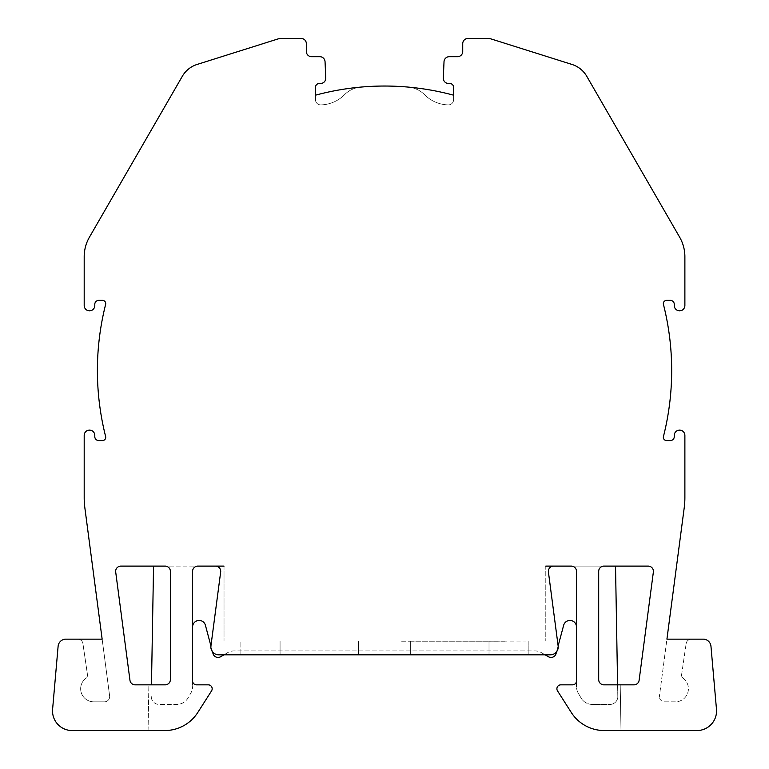 <?xml version="1.0" encoding="UTF-8"?>
<svg xmlns="http://www.w3.org/2000/svg" width="769" height="769" viewBox="0 0 769 769"><rect width="100%" height="100%" fill="white"/><g stroke="black" fill="none" stroke-linecap="round" stroke-linejoin="round"><path stroke-width="0.58" stroke-dasharray="3.85 2.88" d="M120.877 566.109A5.22 5.22 0 0 0 115.696 572.011L129.961 680.305A5.22 5.22 0 0 0 135.133 684.843L165.162 684.843A5.22 5.22 0 0 0 170.382 679.623L170.382 571.329A5.22 5.22 0 0 0 165.162 566.109L120.877 566.109M151.474 684.843L153.55 566.109L215.483 566.109A5.22 5.22 0 0 1 220.665 572.011L210.927 645.95A7.834 7.834 0 0 0 218.704 654.813L550.373 654.813A7.834 7.834 0 0 0 558.14 645.95L548.412 572.011A5.22 5.22 0 0 1 553.584 566.109L603.915 566.109A5.22 5.22 0 0 0 598.695 571.329L598.695 679.623A5.22 5.22 0 0 0 603.915 684.843L633.935 684.843A5.22 5.22 0 0 0 639.116 680.305L653.371 572.011A5.22 5.22 0 0 0 648.2 566.109L571.271 566.109A5.22 5.22 0 0 1 576.49 571.329L576.49 680.93A3.922 3.922 0 0 1 572.578 684.843L560.822 684.843A3.922 3.922 0 0 0 557.515 690.87L571.252 712.421A39.171 39.171 0 0 0 604.29 730.55L696.964 730.55A19.59 19.59 0 0 0 716.477 709.258L710.969 646.296A7.834 7.834 0 0 0 703.164 639.145L666.925 639.145L659.456 695.916A5.22 5.22 0 0 0 659.408 696.599A5.22 5.22 0 0 1 659.456 695.916L684.208 507.857A78.351 78.351 0 0 0 684.881 497.63L684.881 435.427A5.306 5.306 0 0 0 679.585 430.121A5.306 5.306 0 0 0 674.278 435.427L674.278 436.6A3.98 3.98 0 0 1 670.308 440.589L666.608 440.589A3.268 3.268 0 0 1 663.445 436.523A269.063 269.063 0 0 0 663.445 304.428A3.268 3.268 0 0 1 666.608 300.362L670.308 300.362A3.98 3.98 0 0 1 674.278 304.341L674.278 305.514A5.306 5.306 0 0 0 679.575 310.82A5.306 5.306 0 0 0 684.881 305.524L684.881 256.75A39.171 39.171 0 0 0 679.633 237.16L586.766 76.304A26.117 26.117 0 0 0 572.001 64.452L491.439 39.056A13.054 13.054 0 0 0 487.517 38.45L467.956 38.45A5.22 5.22 0 0 0 462.727 43.67L462.727 51.475A5.22 5.22 0 0 1 457.507 56.695L449.24 56.695A5.22 5.22 0 0 0 444.021 61.693L443.309 78.015A5.22 5.22 0 0 0 448.538 83.475L449.692 83.465A3.922 3.922 0 0 1 453.614 87.387L453.614 99.662A5.22 5.22 0 0 1 448.289 104.882A34.355 34.355 0 0 1 424.594 94.731A26.117 26.117 0 0 0 408.397 87.108A265.084 265.084 0 0 0 360.671 87.108A26.117 26.117 0 0 0 344.483 94.731A34.355 34.355 0 0 1 320.788 104.882A5.22 5.22 0 0 1 315.463 99.662L315.463 87.387A3.922 3.922 0 0 1 319.385 83.465L320.538 83.475A5.22 5.22 0 0 0 325.768 78.015L325.047 61.693A5.22 5.22 0 0 0 319.837 56.695L311.57 56.695A5.22 5.22 0 0 1 306.35 51.475L306.35 43.67A5.22 5.22 0 0 0 301.121 38.45L281.56 38.45A13.054 13.054 0 0 0 277.638 39.056L197.075 64.452A26.117 26.117 0 0 0 182.311 76.304L89.444 237.16A39.171 39.171 0 0 0 84.196 256.75L84.196 305.524A5.306 5.306 0 0 0 89.502 310.82A5.306 5.306 0 0 0 94.798 305.514L94.789 304.341A3.98 3.98 0 0 1 98.768 300.362L102.469 300.362A3.268 3.268 0 0 1 105.632 304.428A269.063 269.063 0 0 0 105.632 436.523A3.268 3.268 0 0 1 102.469 440.589L98.768 440.589A3.98 3.98 0 0 1 94.789 436.6L94.798 435.427A5.306 5.306 0 0 0 89.492 430.121A5.306 5.306 0 0 0 84.196 435.427L84.196 497.63A78.351 78.351 0 0 0 84.859 507.857L109.621 695.916A5.22 5.22 0 0 1 104.44 701.818L93.722 701.818A13.054 13.054 0 0 1 85.917 678.296A3.922 3.922 0 0 0 87.455 674.586L82.927 643.605A5.22 5.22 0 0 0 77.756 639.145L65.913 639.145A7.834 7.834 0 0 0 58.108 646.296L52.6 709.258A19.59 19.59 0 0 0 72.113 730.55L164.787 730.55A39.171 39.171 0 0 0 197.825 712.421L211.562 690.87A3.922 3.922 0 0 0 208.255 684.843L196.499 684.843A3.922 3.922 0 0 1 192.586 680.93L192.586 571.329A5.22 5.22 0 0 1 197.806 566.109L165.162 566.109A5.22 5.22 0 0 1 170.382 571.329A5.22 5.22 0 0 0 165.162 566.109M683.16 678.296A3.922 3.922 0 0 1 681.584 675.153A3.922 3.922 0 0 0 683.16 678.296A13.054 13.054 0 0 1 675.355 701.818L664.627 701.818A5.22 5.22 0 0 1 659.408 696.599A5.22 5.22 0 0 0 664.627 701.818L675.355 701.818A13.054 13.054 0 0 0 683.16 678.296M80.658 688.764A13.054 13.054 0 0 1 85.917 678.296A3.922 3.922 0 0 0 87.455 674.586L82.927 643.605A5.22 5.22 0 0 0 77.756 639.145L102.142 639.145L109.621 695.916A5.22 5.22 0 0 1 104.44 701.818L93.722 701.818A13.054 13.054 0 0 1 80.658 688.764M603.915 566.109A5.22 5.22 0 0 0 598.695 571.329A5.22 5.22 0 0 1 603.915 566.109L571.271 566.109A5.22 5.22 0 0 1 576.49 571.329L576.49 680.93A3.922 3.922 0 0 1 572.578 684.843L560.822 684.843A3.922 3.922 0 0 0 557.515 690.87L571.252 712.421A39.171 39.171 0 0 0 604.29 730.55L621.006 730.55L620.208 684.843L603.915 684.843L620.208 684.843L621.006 730.55M560.822 684.843A3.922 3.922 0 0 0 557.515 690.87M224.019 566.109L224.019 640.99L224.019 566.109L224.019 640.99L224.019 566.109L215.483 566.109A5.22 5.22 0 0 1 220.665 572.011L210.927 645.95A7.834 7.834 0 0 0 218.704 654.813L550.373 654.813A7.834 7.834 0 0 0 558.14 645.95L548.412 572.011A5.22 5.22 0 0 1 553.584 566.109L615.527 566.109L617.805 696.464A7.834 7.834 0 0 1 609.971 704.433L592.322 704.433A13.054 13.054 0 0 1 581.018 697.906L578.24 693.1A13.054 13.054 0 0 1 576.49 686.573L576.49 626.966A6.527 6.527 0 0 0 563.658 625.274L556.083 653.554A5.22 5.22 0 0 1 548.422 656.726L541.357 652.641A13.054 13.054 0 0 0 534.83 650.891L234.247 650.891A13.054 13.054 0 0 0 227.72 652.641L220.655 656.726A5.22 5.22 0 0 1 212.994 653.554L205.419 625.274A6.527 6.527 0 0 0 192.586 626.966L192.586 686.573L192.586 626.966M210.927 645.95A7.834 7.834 0 0 0 218.704 654.813L223.962 654.813L227.72 652.641A13.054 13.054 0 0 1 234.247 650.891L534.83 650.891A13.054 13.054 0 0 1 541.357 652.641L545.106 654.813L550.373 654.813A7.834 7.834 0 0 0 558.14 645.95L548.412 572.011A5.22 5.22 0 0 1 553.584 566.109L545.788 566.109L545.788 640.99L545.788 566.109M151.272 696.599A7.834 7.834 0 0 0 159.106 704.433L176.755 704.433A13.054 13.054 0 0 0 188.059 697.906L190.837 693.1A13.054 13.054 0 0 0 192.586 686.573A13.054 13.054 0 0 1 190.837 693.1L188.059 697.906A13.054 13.054 0 0 1 176.755 704.433L159.106 704.433A7.834 7.834 0 0 1 151.272 696.464A7.834 7.834 0 0 0 151.272 696.599M576.49 680.93L576.49 571.329A5.22 5.22 0 0 0 571.271 566.109L553.584 566.109M681.622 674.586A3.922 3.922 0 0 0 681.584 675.153A3.922 3.922 0 0 1 681.622 674.586L686.15 643.605L681.622 674.586M691.321 639.145A5.22 5.22 0 0 0 686.15 643.605A5.22 5.22 0 0 1 691.321 639.145M215.483 566.109A5.22 5.22 0 0 1 220.665 572.011L210.937 645.883L212.523 651.804M558.131 645.883L556.545 651.804M617.594 684.843L617.805 696.464A7.834 7.834 0 0 1 609.971 704.433L592.322 704.433A13.054 13.054 0 0 1 581.018 697.906L578.24 693.1A13.054 13.054 0 0 1 576.49 686.573L576.49 626.966M240.889 654.813L280.07 654.813L280.07 640.99L240.889 640.99L240.889 654.813L240.889 640.99L240.889 654.813L240.889 640.99L224.019 640.99L545.788 640.99L489.007 641.211L489.007 654.813L489.007 641.211L489.007 654.813L528.178 654.813L528.178 640.99L506.444 640.99L545.788 640.99L528.178 640.99L528.178 654.813M400.457 640.99L506.444 641.211L489.007 641.211L489.007 654.813L410.656 654.813L410.656 641.211L489.007 641.211L400.457 641.211L410.656 641.211L410.656 654.813L410.656 641.211L410.656 654.813L358.421 654.813L358.421 640.99L358.421 654.813L280.07 654.813L280.07 640.99L358.421 640.99L358.421 654.813L358.421 640.99L400.457 640.99M280.07 654.813L280.07 640.99L280.07 654.813M598.695 679.623A5.22 5.22 0 0 0 603.915 684.843A5.22 5.22 0 0 1 598.695 679.623L598.695 571.329L598.695 679.623M571.252 712.421A39.171 39.171 0 0 0 604.29 730.55M192.586 571.329A5.22 5.22 0 0 1 197.806 566.109A5.22 5.22 0 0 0 192.586 571.329L192.586 680.93L192.586 571.329M170.382 679.623L170.382 571.329L170.382 679.623A5.22 5.22 0 0 1 165.162 684.843A5.22 5.22 0 0 0 170.382 679.623M148.071 730.55L148.869 684.843L165.162 684.843L148.869 684.843L148.071 730.55L164.787 730.55A39.171 39.171 0 0 0 197.825 712.421L211.562 690.87A3.922 3.922 0 0 0 208.255 684.843L196.499 684.843A3.922 3.922 0 0 1 192.586 680.93M211.562 690.87A3.922 3.922 0 0 0 208.255 684.843L196.499 684.843M164.787 730.55A39.171 39.171 0 0 0 197.825 712.421M453.614 99.662A5.22 5.22 0 0 1 448.289 104.882A34.355 34.355 0 0 1 424.594 94.731A26.117 26.117 0 0 0 408.397 87.108A265.084 265.084 0 0 1 453.614 95.193L453.614 99.662M360.671 87.108A26.117 26.117 0 0 0 344.483 94.731A34.355 34.355 0 0 1 320.788 104.882A5.22 5.22 0 0 1 315.463 99.662L315.463 95.193A265.084 265.084 0 0 1 360.671 87.108"/><path stroke-width="1.15" d="M120.877 566.109A5.22 5.22 0 0 0 115.696 572.011L129.961 680.305A5.22 5.22 0 0 0 135.133 684.843L165.162 684.843A5.22 5.22 0 0 0 170.382 679.623L170.382 571.329A5.22 5.22 0 0 0 165.162 566.109L120.877 566.109M215.483 566.109A5.22 5.22 0 0 1 220.665 572.011L210.927 645.95A7.834 7.834 0 0 0 218.704 654.813L550.373 654.813A7.834 7.834 0 0 0 558.14 645.95L548.412 572.011A5.22 5.22 0 0 1 553.584 566.109L571.271 566.109A5.22 5.22 0 0 1 576.49 571.329L576.49 680.93A3.922 3.922 0 0 1 572.578 684.843L560.822 684.843A3.922 3.922 0 0 0 557.515 690.87L571.252 712.421A39.171 39.171 0 0 0 604.29 730.55L696.964 730.55A19.59 19.59 0 0 0 716.477 709.258L710.969 646.296A7.834 7.834 0 0 0 703.164 639.145L666.925 639.145L684.208 507.857A78.351 78.351 0 0 0 684.881 497.63L684.881 435.427A5.306 5.306 0 0 0 679.585 430.121A5.306 5.306 0 0 0 674.278 435.427L674.278 436.6A3.98 3.98 0 0 1 670.308 440.589L666.608 440.589A3.268 3.268 0 0 1 663.445 436.523A269.063 269.063 0 0 0 663.445 304.428A3.268 3.268 0 0 1 666.608 300.362L670.308 300.362A3.98 3.98 0 0 1 674.278 304.341L674.278 305.514A5.306 5.306 0 0 0 679.575 310.82A5.306 5.306 0 0 0 684.881 305.524L684.881 256.75A39.171 39.171 0 0 0 679.633 237.16L586.766 76.304A26.117 26.117 0 0 0 572.001 64.452L491.439 39.056A13.054 13.054 0 0 0 487.517 38.45L467.956 38.45A5.22 5.22 0 0 0 462.727 43.67L462.727 51.475A5.22 5.22 0 0 1 457.507 56.695L449.24 56.695A5.22 5.22 0 0 0 444.021 61.693L443.309 78.015A5.22 5.22 0 0 0 448.538 83.475L449.692 83.465A3.922 3.922 0 0 1 453.614 87.387L453.614 95.193A265.084 265.084 0 0 0 315.463 95.193L315.463 87.387A3.922 3.922 0 0 1 319.385 83.465L320.538 83.475A5.22 5.22 0 0 0 325.768 78.015L325.047 61.693A5.22 5.22 0 0 0 319.837 56.695L311.57 56.695A5.22 5.22 0 0 1 306.35 51.475L306.35 43.67A5.22 5.22 0 0 0 301.121 38.45L281.56 38.45A13.054 13.054 0 0 0 277.638 39.056L197.075 64.452A26.117 26.117 0 0 0 182.311 76.304L89.444 237.16A39.171 39.171 0 0 0 84.196 256.75L84.196 305.524A5.306 5.306 0 0 0 89.502 310.82A5.306 5.306 0 0 0 94.798 305.514L94.789 304.341A3.98 3.98 0 0 1 98.768 300.362L102.469 300.362A3.268 3.268 0 0 1 105.632 304.428A269.063 269.063 0 0 0 105.632 436.523A3.268 3.268 0 0 1 102.469 440.589L98.768 440.589A3.98 3.98 0 0 1 94.789 436.6L94.798 435.427A5.306 5.306 0 0 0 89.492 430.121A5.306 5.306 0 0 0 84.196 435.427L84.196 497.63A78.351 78.351 0 0 0 84.859 507.857L102.142 639.145L65.913 639.145A7.834 7.834 0 0 0 58.108 646.296L52.6 709.258A19.59 19.59 0 0 0 72.113 730.55L164.787 730.55A39.171 39.171 0 0 0 197.825 712.421L211.562 690.87A3.922 3.922 0 0 0 208.255 684.843L196.499 684.843A3.922 3.922 0 0 1 192.586 680.93L192.586 571.329A5.22 5.22 0 0 1 197.806 566.109L224.019 566.109M151.474 684.843L153.55 566.109L165.162 566.109M603.915 566.109L648.2 566.109A5.22 5.22 0 0 1 653.371 572.011L639.116 680.305A5.22 5.22 0 0 1 633.935 684.843L603.915 684.843A5.22 5.22 0 0 1 598.695 679.623L598.695 571.329A5.22 5.22 0 0 1 603.915 566.109L615.527 566.109L617.594 684.843M545.788 566.109L553.584 566.109M210.927 645.95L205.419 625.274A6.527 6.527 0 0 0 192.586 626.966M212.523 651.804L212.994 653.554A5.22 5.22 0 0 0 220.655 656.726L223.962 654.813L240.889 654.813M528.178 654.813L545.106 654.813L548.422 656.726A5.22 5.22 0 0 0 556.083 653.554L556.545 651.804M576.49 626.966A6.527 6.527 0 0 0 563.658 625.274L558.131 645.883M576.49 680.93A3.922 3.922 0 0 1 572.578 684.843L560.822 684.843M557.515 690.87L571.252 712.421M604.29 730.55L621.006 730.55M148.071 730.55L164.787 730.55M197.825 712.421L211.562 690.87M196.499 684.843A3.922 3.922 0 0 1 192.586 680.93"/></g></svg>
